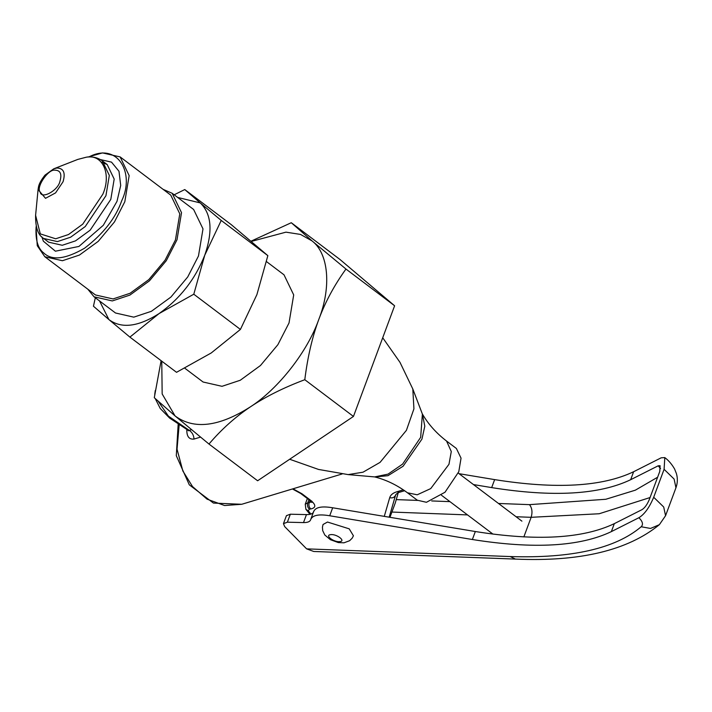<?xml version="1.0" encoding="UTF-8"?>
<svg xmlns="http://www.w3.org/2000/svg" width="712" height="712" viewBox="0 0 712 712"><rect width="100%" height="100%" fill="white"/><g stroke="black" fill="none" stroke-linecap="round" stroke-linejoin="round"><path stroke-width="1.07" d="M221.227 220.444L204.745 255.243C213.022 231.231 211.526 213.787 200.232 202.911L221.227 220.444L267.854 255.644L231.4 224.761L184.773 189.561L200.232 202.911L177.671 197.438M193.789 294.216L159.079 313.574C179.887 298.862 195.106 279.416 204.745 255.243L193.789 294.216L240.416 329.425L256.898 294.617L267.854 255.644M129.895 337.105L108.909 319.581C121.432 328.882 138.155 326.879 159.079 313.574L129.895 337.105L176.531 372.314L211.242 352.956L240.416 329.425M99.538 300.945L108.909 319.581L93.45 306.222L95.328 297.767M174.164 194.794L184.773 189.561M345.961 269.047C334.4 285.058 325.348 301.844 318.807 319.412C331.543 287.07 328.659 253.561 312.043 240.914L345.961 269.047L394.608 305.777L339.927 259.444L291.279 222.722L312.043 240.914L300.535 234.435L285.948 232.157L251.354 241.412M304.798 379.71C283.705 387.631 265.54 396.7 250.312 406.908C278.312 388.93 307.548 351.586 318.807 319.412C312.274 336.998 307.611 357.095 304.798 379.71L353.455 416.44L394.608 305.777M208.972 444.048L175.054 415.915C193.833 429.861 218.922 426.862 250.312 406.908C235.102 417.134 221.316 429.514 208.972 444.048L257.619 480.769L353.455 416.44M161.757 361.162L162.167 393.967L175.054 415.915L154.29 397.714L161.108 360.673M251.06 241.163L291.279 222.722M88.582 156.969L89.792 156.48C118.076 142.48 135.04 173.479 121.699 200.784C115.7 218.05 103.338 233.847 84.603 248.177C65.575 259.195 51.994 260.823 43.841 253.054C38.021 248.71 35.431 240.238 36.063 227.635L36.205 226.354M186.838 429.283C186.571 436.331 188.965 439.598 194.02 439.073C193.771 435.263 192.187 432.362 189.267 430.36L187.425 429.834L188.555 430.822L188.386 430.235M404.63 490.728L399.521 492.241L397.109 491.707C393.015 492.9 390.55 494.884 389.713 497.652L384.275 516.369M446.558 441.048L451.283 451.533L448.969 464.295L430.724 488.592L417.214 494.796L407.478 492.793L417.303 500.207L426.443 502.289L445.009 492.241L458.786 471.709L461.047 458.154L456.374 448.462L446.558 441.048C436.34 433.199 428.286 424.183 422.385 413.992L420.667 437.328L402.6 464.108L388.04 474.13L374.628 476.915L348.141 474.601L363.013 472.198L380.066 462.373L406.41 430.342L413.93 408.848L412.8 388.966L399.993 362.355L382.709 337.755M36.063 227.653L37.273 245.72L44.82 256.738L62.425 260.726L79.415 255.074L98.229 241.359L114.454 221.948L124.805 201.754L129.166 175.615L120.141 156.916L102.519 152.911L89.792 156.471M120.141 156.916L170.764 195.132L179.789 213.831L175.428 239.971L165.077 260.165L148.852 279.576L130.038 293.291L113.048 298.942L95.444 294.955M184.844 368.246L203.089 382.015L222.01 386.313L240.264 380.252L260.467 365.514L277.894 344.67L289.019 322.981L293.7 294.91L284.008 274.814L266.546 261.633M94.029 296.788L115.504 312.995L133.785 317.151L151.398 311.295L170.916 297.064L187.737 276.941L198.47 256L203 228.89L193.637 209.497L172.162 193.281L163.119 189.356M87.781 289.161L94.046 296.797L112.309 300.936L129.922 295.079L149.44 280.848L166.261 260.726L176.994 239.784L181.524 212.683L172.162 193.281M327.502 522.038L349.209 528.838L353.428 535.798L352.146 538.219L349.628 540.711L343.976 542.811L338.307 542.571L330.386 539.687L324.805 535.006L322.696 530.627L322.438 527.192L323.043 524.495L327.502 522.038M290.345 514.206L286.429 515.666L283.456 523.649L287.372 522.19L290.345 514.206L306.463 514.607C310.646 514.651 313.04 513.663 313.645 511.652C315.363 507.211 321.708 505.921 332.682 507.781L475.331 531.526L472.368 539.509L329.709 515.764C318.745 513.904 312.399 515.194 310.672 519.635L310.574 519.947M659.374 524.673L665.56 515.711L663.709 507.006L653.696 497.261C649.362 507.576 644.422 514.393 638.895 517.713C642.687 521.495 643.443 524.513 641.183 526.755L650.528 528.446L659.374 524.673C627.762 550.447 579.782 561.919 515.435 559.089L313.743 551.48L306.623 548.863L284.675 526.595L283.456 523.649M473.453 484.569L491.672 487.604C552.877 497.35 599.21 494.724 630.663 479.71L658.199 465.799L660.104 465.719L659.748 471.504L649.353 499.45C647.146 504.648 644.654 508.074 641.868 509.721L614.322 523.64C582.87 538.646 536.545 541.271 475.331 531.526M313.787 511.154L310.672 519.635C310.067 521.647 307.673 522.635 303.499 522.59L287.372 522.19M638.895 517.713L611.35 531.624C579.906 546.629 533.573 549.264 472.368 539.509M653.696 497.261L664.091 469.306L674.104 479.051L675.955 487.764C677.637 483.012 677.788 478.259 676.4 473.524L674.576 468.968C669.841 460.815 665.222 458.056 664.803 457.594L664.091 469.306M459.044 473.685L494.644 479.612C555.849 489.367 602.174 486.732 633.627 471.727L661.172 457.816L664.803 457.594M329.709 515.764L332.682 507.781M41.892 236.873L43.361 241.181L55.403 251.203L78.961 246.432L103.311 225.286L116.999 201.345L120.702 185.485L118.993 171.272L111.526 162.14L100.321 159.55M110.796 199.405L90.121 230.207L75.49 240.878L62.273 245.275L48.567 242.16L43.708 238.484L57.414 241.599L70.621 237.203L85.262 226.532L105.928 195.729L109.328 175.401L102.306 160.859L107.174 164.534L114.187 179.077L110.796 199.405M59.933 181.338C58.081 190.62 41.198 199.752 40.175 192.026C35.653 187.603 48.185 168.931 54.842 170.177C60.386 170.257 62.078 173.986 59.933 181.338M56.791 168.032L53.738 168.824L44.989 175.143C38.128 183.892 38.599 186.829 38.065 189.588L45.523 198.319L55.581 192.881L63.048 181.756C65.691 172.713 63.599 168.139 56.791 168.032M39.258 184.595L38.065 189.588L35.6 215.3C35.386 227.511 38.083 235.245 43.708 238.484M53.738 168.824L77.786 159.417L85.992 157.272C102.501 153.561 111.775 173.87 102.84 194.207L82.752 224.147L68.521 234.524L55.678 238.787L40.299 233.892L35.6 215.3M178.169 424.343L176.291 455.671L189.294 484.836L213.449 503.081L241.724 504.283L224.591 505.529L207.067 499.165L192.516 486.554L182.859 471.006L177.039 449.174L179.148 424.984M194.02 439.073L200.517 437.115M191.51 429.683L189.267 430.36L168.415 416.155L158.197 401.265M311.402 501.844L309.195 502.645C308.501 505.2 309.026 507.3 310.779 508.955C316.057 507.789 316.128 505.004 310.993 500.581L309.684 500.278L300.66 493.461L301.959 493.763L292.997 488.797M310.993 500.581L301.959 493.763M309.987 500.518L309.195 502.645L307.789 502.814C307.086 505.369 307.611 507.469 309.373 509.124L310.779 508.955M308.937 499.717L307.789 502.814L305.243 504.221L305.902 509.338L308.305 510.807L309.373 509.124M310.886 514.091L308.305 510.807M389.179 517.188L395.552 495.223C394.377 497.528 392.428 498.338 389.713 497.652M395.783 494.609L395.685 494.822C397.029 493.283 398.426 492.392 399.877 492.161M403.321 489.829L397.109 491.707M389.936 517.312L395.231 503.081L389.953 517.312M398.231 492.748L395.231 503.081L398.239 492.74M407.487 492.802C397.145 485.121 386.26 479.844 374.85 476.969L387.995 475.687L403.099 466.235L421.94 439.099L424.806 426.212L422.385 413.992M330.671 534.659C336.482 533.742 346.192 541.076 339.873 541.609C334.062 542.526 324.352 535.193 330.671 534.659M660.558 468.576L658.199 465.799M498.489 503.473L529.497 504.639L605.823 499.272L635.362 490.168L657.621 477.236M396.246 499.61L417.588 500.411M431.73 500.945L449.94 501.64M650.074 497.537L599.201 513.753L531.143 517.312C532.638 512.195 532.087 507.976 529.497 504.639M523.845 536.919L531.143 517.312L516.075 516.743M467.526 514.909L391.912 512.053M303.499 522.59L306.463 514.607M611.35 531.624L614.322 523.64M630.663 479.71L633.627 471.727M515.435 559.089L510.192 556.553L306.623 548.863M641.183 526.755C615.391 548.569 571.727 558.502 510.192 556.553M494.644 479.612L491.672 487.604M107.174 164.534L101.291 162.096M77.786 159.417L86.561 157.138C92.613 156.4 97.864 157.637 102.306 160.859M241.724 504.283L342.107 473.969M187.425 429.834L169.581 418.042L160.271 408.528L155.225 398.578M154.726 394.439L155.278 390.532M300.66 493.461L292.427 488.966M309.684 500.278L311.812 502.432L311.892 501.159M305.902 509.338L310.005 514.331M305.243 504.221L307.362 498.525M395.32 502.806L395.071 503.553M348.141 474.601L318.531 469.439L289.668 459.258M412.8 388.966L422.278 413.797M44.803 256.721L95.426 294.937M458.252 473.088L521.914 521.148M441.502 495.267L492.98 534.125M665.56 515.711L675.955 487.764"/></g></svg>
